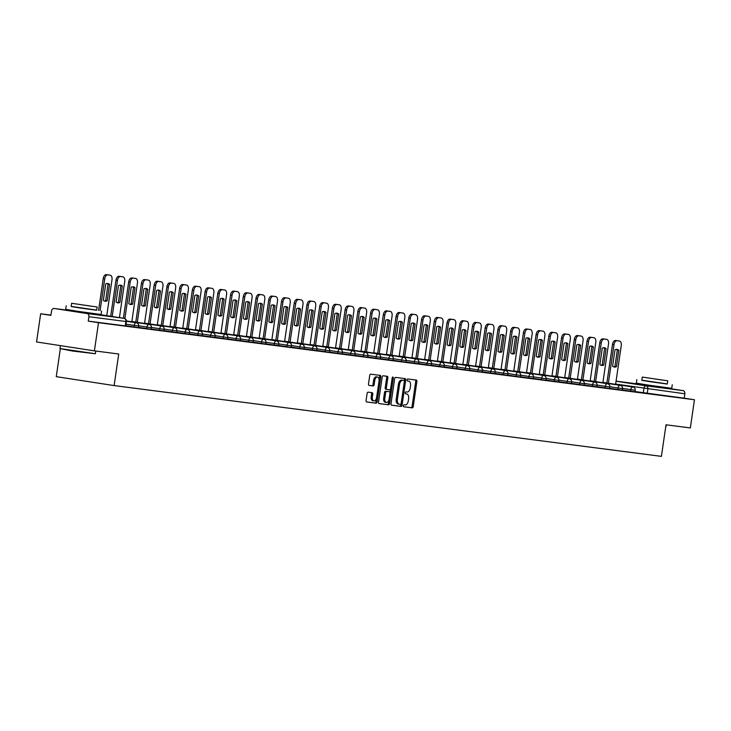 <?xml version="1.0" encoding="UTF-8"?>
<svg xmlns="http://www.w3.org/2000/svg" width="731" height="731" viewBox="0 0 731 731"><rect width="100%" height="100%" fill="white"/><g stroke="black" fill="none" stroke-linecap="round" stroke-linejoin="round"><path stroke-width="1.1" d="M403.293 405.714A0.987 0.567 98.8 0 0 403.713 406.756L412.229 407.861A1.407 0.804 98.8 0 0 413.225 406.573L416.88 381.555A1.407 0.804 98.8 0 0 416.295 380.065A1.407 0.804 98.8 0 0 416.277 380.065L407.77 378.96A0.987 0.567 98.8 0 0 407.487 380.906L408.583 381.052A4.496 2.586 98.8 0 1 408.62 381.052A4.496 2.586 98.8 0 1 410.502 385.831L410.201 387.914A4.496 2.586 98.8 0 1 406.984 392.026L405.879 391.889A0.987 0.567 98.8 0 0 405.595 393.835L406.701 393.972A4.496 2.586 98.8 0 1 406.738 393.982A4.496 2.586 98.8 0 1 408.62 398.751L408.309 400.835A4.496 2.586 98.8 0 1 405.102 404.956L403.996 404.81A0.987 0.567 98.8 0 0 403.293 405.714M644.313 384.981L663.565 387.786M73.667 311.178L92.928 313.992M368.113 392.172A1.407 0.804 98.8 0 0 367.108 393.452L366.085 400.478A1.407 0.804 98.8 0 0 366.67 401.968L376.136 403.192A1.407 0.804 98.8 0 0 377.141 401.904L380.787 376.885A1.407 0.804 98.8 0 0 380.202 375.396L370.736 374.171A1.407 0.804 98.8 0 0 369.731 375.46L368.497 383.939A1.407 0.804 98.8 0 0 369.082 385.429A1.407 0.804 98.8 0 0 369.1 385.429L373.139 385.95A1.407 0.804 98.8 0 0 374.144 384.67L374.756 380.467A3.756 2.156 98.8 0 1 377.47 377.032A3.756 2.156 98.8 0 1 379.042 381.015L376.639 397.481A3.756 2.156 98.8 0 1 373.925 400.917A3.756 2.156 98.8 0 1 372.353 396.933L372.755 394.183A1.407 0.804 98.8 0 0 372.17 392.693L368.113 392.172M694.45 399.756L690.338 427.937L666.023 424.793L661.409 456.363L114.118 385.584L118.724 354.005L94.4 350.862L98.511 322.691L694.45 399.756L684.207 398.185L684.846 393.79L615.648 384.086M391.003 403.695A1.407 0.804 98.8 0 0 391.588 405.184A1.407 0.804 98.8 0 0 391.597 405.193L401.054 406.409A1.407 0.804 98.8 0 0 402.05 405.129L405.705 380.111A1.407 0.804 98.8 0 0 405.12 378.621L395.654 377.397A1.407 0.804 98.8 0 0 394.649 378.685L391.003 403.695M378.987 403.53L388.59 404.8L379.142 403.576A1.407 0.804 98.8 0 1 379.133 403.576L379.142 403.576M386.242 376.182A1.407 0.804 98.8 0 1 386.681 377.625L387.841 377.799A1.407 0.804 98.8 0 0 387.247 376.31L383.199 375.78A1.407 0.804 98.8 0 0 382.194 377.068L378.539 402.087A1.407 0.804 98.8 0 0 379.133 403.576M387.841 377.799L386.361 387.942A1.407 0.804 98.8 0 0 386.946 389.44A1.407 0.804 98.8 0 0 386.955 389.44L389.641 389.787A1.407 0.804 98.8 0 0 390.646 388.499L392.181 377.936L393.305 378.082A0.987 0.567 98.8 0 0 392.181 377.936M393.305 378.082L389.596 403.512A1.407 0.804 98.8 0 1 388.59 404.8M94.4 350.862L36.55 341.953L40.662 313.773L50.932 315.107M60.298 349.016L56.269 376.666L114.118 385.584M98.511 322.691L88.268 321.11L88.908 316.724A2.86 2.339 -82.6 0 0 87.007 313.535L54.268 308.491A2.86 2.339 -82.6 0 0 54.222 308.482A2.86 2.339 -82.6 0 0 51.545 310.967L50.896 315.353L40.662 313.773M684.207 398.185L635.065 391.56M663.593 387.622L682.946 390.601A2.86 2.339 97.4 0 1 684.846 393.79M622.319 390.025L623.826 390.217M609.581 388.38L611.098 388.572M596.852 386.726L598.36 386.927M584.124 385.082L585.632 385.283M571.386 383.437L572.903 383.629M558.658 381.792L560.165 381.984M545.929 380.147L547.437 380.339M533.191 378.494L534.708 378.695M521.98 377.004L523.716 377.269L521.971 377.05M507.734 375.204L509.242 375.396M494.997 373.559L496.504 373.751M482.268 371.915L483.776 372.106M469.54 370.261L471.047 370.462M456.802 368.616L458.31 368.817M444.073 366.971L447.326 367.391L444.082 366.925M431.336 365.326L434.589 365.747L431.345 365.281M418.607 363.682L420.115 363.874M405.879 362.028L407.386 362.229M393.141 360.383L394.658 360.584M380.412 358.738L381.92 358.93M367.684 357.094L369.192 357.285M354.946 355.449L356.463 355.641M342.218 353.795L343.725 353.996M329.489 352.15L330.997 352.351M316.751 350.505L318.268 350.697M304.023 348.861L305.531 349.053M291.294 347.216L292.802 347.408M278.557 345.562L280.074 345.763M265.828 343.917L267.336 344.118M253.1 342.272L254.607 342.464M240.362 340.628L241.879 340.82M227.633 338.983L229.141 339.175M216.422 337.484L218.158 337.759L216.413 337.53M203.684 335.84L205.42 336.105L203.684 335.885M189.439 334.04L190.946 334.231M176.71 332.395L178.218 332.587M163.972 330.75L165.489 330.942M151.244 329.105L152.752 329.297M138.515 327.451L140.023 327.652M125.778 325.807L129.031 326.227L125.787 325.77M134.029 326.976L134.257 325.414L138.716 326.035L138.488 327.598L125.796 325.706M146.757 328.621L146.986 327.059L151.454 327.689L151.226 329.242L138.524 327.351M159.495 330.266L159.714 328.703L164.183 329.334L163.954 330.887L151.262 328.996M172.224 331.911L172.452 330.357L176.911 330.979L176.683 332.532L163.991 330.64M184.952 333.555L185.181 332.002L189.649 332.623L189.42 334.186L176.719 332.285M197.69 335.2L197.909 333.647L202.377 334.268L202.149 335.831L189.457 333.939M210.418 336.854L210.647 335.291L215.106 335.922L214.877 337.475L202.185 335.584M223.147 338.499L223.375 336.936L227.844 337.567L227.615 339.12L214.914 337.229M235.885 340.143L236.104 338.59L240.572 339.211L240.344 340.765L227.652 338.873M248.613 341.788L248.842 340.235L253.301 340.856L253.072 342.419L240.38 340.518M261.342 343.433L261.57 341.88L266.038 342.501L265.81 344.063L253.109 342.172M274.079 345.087L274.299 343.524L278.767 344.155L278.538 345.708L265.846 343.817M286.808 346.732L287.036 345.169L291.495 345.8L291.267 347.353L278.575 345.461M299.536 348.376L299.765 346.823L304.233 347.444L304.005 348.998L291.303 347.106M312.274 350.021L312.493 348.468L316.962 349.089L316.733 350.652L304.041 348.751M325.003 351.666L325.231 350.112L329.69 350.734L329.471 352.296L316.77 350.405M337.731 353.32L337.96 351.757L342.428 352.379L342.199 353.941L329.498 352.05M350.469 354.964L350.697 353.402L355.156 354.032L354.928 355.586L342.236 353.694M363.197 356.609L363.426 355.056L367.885 355.677L367.666 357.231L354.964 355.339M375.926 358.254L376.154 356.701L380.623 357.322L380.394 358.884L367.693 356.984M388.664 359.899L388.892 358.345L393.351 358.967L393.123 360.529L380.431 358.638M401.392 361.553L401.621 359.99L406.08 360.611L405.86 362.174L393.159 360.282M414.121 363.197L414.349 361.635L418.817 362.265L418.589 363.819L405.888 361.927M426.858 364.842L427.087 363.289L431.546 363.91L431.317 365.463L418.625 363.572M439.587 366.487L439.815 364.933L444.274 365.555L444.055 367.108L431.354 365.217M452.315 368.132L452.544 366.578L457.012 367.2L456.784 368.762L444.082 366.871M465.053 369.785L465.281 368.223L469.741 368.844L469.512 370.407L456.82 368.515M477.782 371.43L478.01 369.868L482.469 370.498L482.25 372.052L469.549 370.16M490.51 373.075L490.739 371.522L495.207 372.143L494.978 373.696L482.286 371.805M503.248 374.72L503.476 373.166L507.935 373.788L507.707 375.341L495.015 373.45M515.976 376.364L516.205 374.811L520.664 375.432L520.445 376.995L507.743 375.104M528.705 378.018L528.933 376.456L533.402 377.077L533.173 378.64L520.481 376.748M541.443 379.663L541.671 378.101L546.13 378.731L545.902 380.284L533.21 378.393M554.171 381.308L554.4 379.745L558.859 380.376L558.639 381.929L545.938 380.038M566.9 382.953L567.128 381.399L571.596 382.021L571.368 383.574L558.676 381.683M579.637 384.597L579.866 383.044L584.325 383.665L584.096 385.228L571.404 383.327M592.366 386.251L592.594 384.689L597.063 385.31L596.834 386.873L584.133 384.981M605.094 387.896L605.323 386.334L609.791 386.964L609.563 388.517L596.871 386.626M617.832 389.541L618.06 387.978L622.52 388.609L622.291 390.162L609.599 388.271M630.561 391.186L630.789 389.632L635.257 390.253L635.029 391.807L622.328 389.915M635.047 391.67L636.555 391.862M636.564 391.825L635.056 391.624M88.268 321.11L125.759 325.953L126.399 321.558L88.908 316.724M623.835 390.171L622.319 389.979M611.098 388.526L609.59 388.335M598.369 386.882L596.861 386.69M585.641 385.237L584.124 385.045M572.903 383.592L571.395 383.391M560.174 381.938L558.667 381.746M547.446 380.294L545.929 380.102M534.708 378.649L533.201 378.457M509.242 375.359L507.734 375.158M496.513 373.715L495.006 373.514M483.785 372.061L482.277 371.869M471.047 370.416L469.54 370.224M458.319 368.771L456.811 368.579M420.124 363.828L418.616 363.636M407.395 362.183L405.879 361.991M394.658 360.538L393.15 360.346M381.929 358.894L380.422 358.693M369.201 357.249L367.684 357.048M356.463 355.595L354.955 355.403M343.734 353.95L342.227 353.758M331.006 352.305L329.489 352.114M318.268 350.661L316.761 350.46M305.54 349.016L304.032 348.815M292.811 347.362L291.294 347.17M280.074 345.717L278.566 345.525M267.345 344.073L265.837 343.881M254.616 342.428L253.1 342.227M241.879 340.783L240.371 340.582M229.15 339.129L227.643 338.937M190.955 334.195L189.448 333.994M178.227 332.55L176.71 332.349M165.489 330.896L163.982 330.704M152.761 329.252L151.253 329.06M140.032 327.607L138.515 327.415M405.586 393.826L405.595 393.835A4.496 2.586 98.8 0 0 405.577 393.799A4.496 2.586 98.8 0 0 405.541 393.799L406.701 393.972M408.62 381.052L407.487 380.906A4.496 2.586 98.8 0 0 407.469 380.878A4.496 2.586 98.8 0 0 407.432 380.869L408.583 381.052M403.585 406.71L411.069 407.679A1.407 0.804 98.8 0 0 412.074 406.39L415.72 381.381A1.407 0.804 98.8 0 0 415.281 379.937M404.371 381.134L404.545 379.937A1.407 0.804 98.8 0 0 404.106 378.484M391.441 405.138L399.894 406.235A1.407 0.804 98.8 0 0 400.899 404.947L401.063 403.804M400.451 404.353A0.987 0.567 98.8 0 0 401.155 403.448L404.362 381.491A0.987 0.567 98.8 0 0 403.941 380.449L402.781 380.303A4.496 2.586 98.8 0 0 399.565 384.415L397.381 399.428A4.496 2.586 98.8 0 0 399.254 404.197A4.496 2.586 98.8 0 0 399.29 404.206L400.451 404.353M399.217 404.188L398.13 404.024A4.496 2.586 98.8 0 0 398.13 404.024A4.496 2.586 98.8 0 1 396.22 399.245L398.413 384.232A4.496 2.586 98.8 0 1 401.621 380.12L402.781 380.275A0.987 0.567 98.8 0 0 402.781 380.275L403.941 380.449M386.681 377.625L385.2 387.768A1.407 0.804 98.8 0 0 385.785 389.257A1.407 0.804 98.8 0 0 385.804 389.257L385.785 389.257M390.546 388.929L389.979 392.785M388.965 399.729L388.444 403.338L389.596 403.512M384.826 398.468A3.756 2.156 98.8 0 0 386.397 402.461A3.756 2.156 98.8 0 0 389.111 399.025L389.952 393.223A1.407 0.804 98.8 0 0 389.367 391.734A1.407 0.804 98.8 0 0 389.358 391.734L386.672 391.387A1.407 0.804 98.8 0 0 385.666 392.675L384.826 398.468L383.665 398.294A3.756 2.156 98.8 0 0 385.237 402.288L386.397 402.461M388.225 391.56A1.407 0.804 98.8 0 0 388.207 391.551A1.407 0.804 98.8 0 0 388.198 391.551L385.52 391.204A1.407 0.804 98.8 0 0 384.515 392.492L385.666 392.675M383.665 398.294L384.515 392.492M387.439 404.627A1.407 0.804 98.8 0 0 388.444 403.338M373.925 400.917L372.773 400.743A3.756 2.156 98.8 0 1 371.202 396.75L371.604 394.009A1.407 0.804 98.8 0 0 371.156 392.565M377.47 377.032L376.319 376.849A3.756 2.156 98.8 0 0 373.605 380.284L374.756 380.467M368.936 385.383L371.988 385.776A1.407 0.804 98.8 0 0 372.993 384.488L373.605 380.284M379.106 380.303L379.636 376.712A1.407 0.804 98.8 0 0 379.188 375.268M366.523 401.922L374.976 403.009A1.407 0.804 98.8 0 0 375.981 401.721L376.502 398.194M616.443 366.679L618.828 350.277A8.946 5.144 98.8 0 0 617.083 349.391A8.946 5.144 98.8 0 0 614.999 349.784L612.605 366.176A8.946 5.144 98.8 0 0 614.36 367.063A8.946 5.144 98.8 0 0 616.443 366.679L614.935 366.441L617.329 350.048A8.946 5.144 98.8 0 0 616.315 349.372M615.603 384.351L621.259 345.599A4.295 2.467 98.8 0 0 619.468 341.039A4.295 2.467 98.8 0 0 619.431 341.039L617.065 340.728A4.295 2.467 98.8 0 0 613.994 344.666L608.366 383.236M613.62 366.852A8.946 5.144 98.8 0 0 614.935 366.441M606.867 383.007L612.496 344.429A4.295 2.467 -81.2 0 1 615.557 340.5L617.923 340.81A4.295 2.467 -81.2 0 1 617.96 340.81A4.295 2.467 -81.2 0 1 617.997 340.82M617.329 350.048L618.828 350.277M603.705 365.025L606.1 348.632A8.946 5.144 98.8 0 0 604.345 347.746A8.946 5.144 98.8 0 0 602.262 348.139L599.868 364.531A8.946 5.144 98.8 0 0 601.622 365.418A8.946 5.144 98.8 0 0 603.705 365.025L602.207 364.796L604.592 348.395A8.946 5.144 98.8 0 0 603.578 347.728M602.874 382.706L608.53 343.954A4.295 2.467 98.8 0 0 606.73 339.394A4.295 2.467 98.8 0 0 606.703 339.394L604.336 339.083A4.295 2.467 98.8 0 0 601.266 343.013L595.637 381.591M600.891 365.208A8.946 5.144 98.8 0 0 602.207 364.796M594.129 381.363L599.758 342.784A4.295 2.467 -81.2 0 1 602.828 338.855L605.195 339.157A4.295 2.467 -81.2 0 1 605.231 339.166A4.295 2.467 -81.2 0 1 605.268 339.166M604.592 348.395L606.1 348.632M590.977 363.38L593.371 346.987A8.946 5.144 98.8 0 0 591.617 346.092A8.946 5.144 98.8 0 0 589.533 346.485L587.139 362.887A8.946 5.144 98.8 0 0 588.894 363.773A8.946 5.144 98.8 0 0 590.977 363.38L589.469 363.152L591.863 346.75A8.946 5.144 98.8 0 0 590.849 346.074M590.145 381.061L595.792 342.309A4.295 2.467 98.8 0 0 594.001 337.749A4.295 2.467 98.8 0 0 593.965 337.74L591.598 337.439A4.295 2.467 98.8 0 0 588.537 341.368L582.909 379.946M588.153 363.563A8.946 5.144 98.8 0 0 589.469 363.152M581.401 379.709L587.03 341.139A4.295 2.467 -81.2 0 1 590.1 337.21L592.466 337.512A4.295 2.467 -81.2 0 1 592.494 337.521A4.295 2.467 -81.2 0 1 592.53 337.521M591.863 346.75L593.371 346.987M641.827 380.202L667.312 383.921M636.847 379.617L636.335 383.154L648.662 385.155L671.734 388.316L672.246 384.78M667.768 380.805L667.293 384.058L650.681 381.774L641.809 380.339L642.284 377.086L667.768 380.805L642.284 377.086M661.738 379.974L646.807 377.744L661.738 379.974M665.621 427.525L666.398 424.839M95.368 353.74L72.47 351.026L59.969 348.577L95.368 353.74L95.761 351.044M71.19 306.399L96.675 310.118M66.21 305.814L65.689 309.359L78.025 311.351L101.088 314.522L101.609 310.986M97.122 307.002L96.647 310.255L80.044 307.979L71.163 306.545L71.638 303.283L97.122 307.002L71.638 303.283M91.092 306.179L76.17 303.95L91.092 306.179M578.248 361.735L580.633 345.334A8.946 5.144 98.8 0 0 578.888 344.447A8.946 5.144 98.8 0 0 576.805 344.84L574.411 361.242A8.946 5.144 98.8 0 0 576.165 362.128A8.946 5.144 98.8 0 0 578.248 361.735L576.741 361.507L579.135 345.105A8.946 5.144 98.8 0 0 578.12 344.429M577.408 379.416L583.064 340.664A4.295 2.467 98.8 0 0 581.273 336.105A4.295 2.467 98.8 0 0 581.236 336.096L578.87 335.794A4.295 2.467 98.8 0 0 575.8 339.723L570.171 378.302M575.425 361.918A8.946 5.144 98.8 0 0 576.741 361.507M568.672 378.064L574.301 339.495A4.295 2.467 -81.2 0 1 577.362 335.556L579.729 335.867A4.295 2.467 -81.2 0 1 579.765 335.867A4.295 2.467 -81.2 0 1 579.802 335.876M579.135 345.105L580.633 345.334M565.511 360.091L567.905 343.689A8.946 5.144 98.8 0 0 566.15 342.802A8.946 5.144 98.8 0 0 564.067 343.195L561.673 359.597A8.946 5.144 98.8 0 0 563.427 360.484A8.946 5.144 98.8 0 0 565.511 360.091L564.012 359.862L566.397 343.46A8.946 5.144 98.8 0 0 565.383 342.784M564.679 377.772L570.335 339.02A4.295 2.467 98.8 0 0 568.535 334.46A4.295 2.467 98.8 0 0 568.508 334.451L566.141 334.149A4.295 2.467 98.8 0 0 563.071 338.078L557.442 376.648M562.696 360.264A8.946 5.144 98.8 0 0 564.012 359.862M555.935 376.419L561.563 337.841A4.295 2.467 -81.2 0 1 564.634 333.912L567 334.222A4.295 2.467 -81.2 0 1 567.037 334.222A4.295 2.467 -81.2 0 1 567.064 334.231M566.397 343.46L567.905 343.689M552.782 358.446L555.176 342.044A8.946 5.144 98.8 0 0 553.422 341.158A8.946 5.144 98.8 0 0 551.338 341.551L548.944 357.943A8.946 5.144 98.8 0 0 550.699 358.839A8.946 5.144 98.8 0 0 552.782 358.446L551.275 358.208L553.669 341.816A8.946 5.144 98.8 0 0 552.654 341.139M551.951 376.118L557.598 337.366A4.295 2.467 98.8 0 0 555.807 332.806A4.295 2.467 98.8 0 0 555.77 332.806L553.404 332.495A4.295 2.467 98.8 0 0 550.342 336.434L544.714 375.003M549.959 358.619A8.946 5.144 98.8 0 0 551.275 358.208M543.206 374.775L548.835 336.196A4.295 2.467 -81.2 0 1 551.905 332.267L554.272 332.578A4.295 2.467 -81.2 0 1 554.299 332.578A4.295 2.467 -81.2 0 1 554.336 332.587M553.669 341.816L555.176 342.044M540.054 356.801L542.439 340.399A8.946 5.144 98.8 0 0 540.693 339.513A8.946 5.144 98.8 0 0 538.61 339.906L536.216 356.299A8.946 5.144 98.8 0 0 537.961 357.185A8.946 5.144 98.8 0 0 540.054 356.801L538.546 356.564L540.94 340.162A8.946 5.144 98.8 0 0 539.926 339.495M539.213 374.473L544.869 335.721A4.295 2.467 98.8 0 0 543.078 331.161A4.295 2.467 98.8 0 0 543.042 331.161L540.675 330.851A4.295 2.467 98.8 0 0 537.605 334.78L531.976 373.358M537.23 356.975A8.946 5.144 98.8 0 0 538.546 356.564M530.478 373.13L536.106 334.551A4.295 2.467 -81.2 0 1 539.167 330.622L541.534 330.924A4.295 2.467 -81.2 0 1 541.57 330.933A4.295 2.467 -81.2 0 1 541.607 330.933M540.94 340.162L542.439 340.399M527.316 355.147L529.71 338.755A8.946 5.144 98.8 0 0 527.956 337.868A8.946 5.144 98.8 0 0 525.872 338.252L523.478 354.654A8.946 5.144 98.8 0 0 525.233 355.54A8.946 5.144 98.8 0 0 527.316 355.147L525.817 354.919L528.202 338.517A8.946 5.144 98.8 0 0 527.188 337.841M526.484 372.828L532.141 334.076A4.295 2.467 98.8 0 0 530.34 329.517A4.295 2.467 98.8 0 0 530.313 329.517L527.946 329.206A4.295 2.467 98.8 0 0 524.876 333.135L519.248 371.714M524.492 355.33A8.946 5.144 98.8 0 0 525.817 354.919M517.74 371.485L523.369 332.907A4.295 2.467 -81.2 0 1 526.439 328.977L528.805 329.279A4.295 2.467 -81.2 0 1 528.842 329.288A4.295 2.467 -81.2 0 1 528.869 329.288M528.202 338.517L529.71 338.755M514.587 353.502L516.981 337.101A8.946 5.144 98.8 0 0 515.227 336.214A8.946 5.144 98.8 0 0 513.144 336.607L510.75 353.009A8.946 5.144 98.8 0 0 512.504 353.895A8.946 5.144 98.8 0 0 514.587 353.502L513.08 353.274L515.474 336.872A8.946 5.144 98.8 0 0 514.46 336.196M513.756 371.184L519.403 332.431A4.295 2.467 98.8 0 0 517.612 327.872A4.295 2.467 98.8 0 0 517.575 327.863L515.209 327.561A4.295 2.467 98.8 0 0 512.139 331.49L506.519 370.069M511.764 353.685A8.946 5.144 98.8 0 0 513.08 353.274M505.011 369.831L510.64 331.262A4.295 2.467 -81.2 0 1 513.71 327.324L516.077 327.634A4.295 2.467 -81.2 0 1 516.104 327.634A4.295 2.467 -81.2 0 1 516.141 327.643M515.474 336.872L516.981 337.101M501.859 351.858L504.244 335.456A8.946 5.144 98.8 0 0 502.499 334.57A8.946 5.144 98.8 0 0 500.415 334.962L498.021 351.364A8.946 5.144 98.8 0 0 499.766 352.251A8.946 5.144 98.8 0 0 501.859 351.858L500.351 351.629L502.745 335.227A8.946 5.144 98.8 0 0 501.731 334.551M501.018 369.539L506.674 330.787A4.295 2.467 98.8 0 0 504.883 326.227A4.295 2.467 98.8 0 0 504.847 326.218L502.48 325.916A4.295 2.467 98.8 0 0 499.41 329.845L493.781 368.424M499.035 352.031A8.946 5.144 98.8 0 0 500.351 351.629M492.283 368.186L497.912 329.608A4.295 2.467 -81.2 0 1 500.973 325.679L503.339 325.989A4.295 2.467 -81.2 0 1 503.376 325.989A4.295 2.467 -81.2 0 1 503.412 325.999M502.745 335.227L504.244 335.456M489.121 350.213L491.515 333.811A8.946 5.144 98.8 0 0 489.761 332.925A8.946 5.144 98.8 0 0 487.678 333.318L485.283 349.71A8.946 5.144 98.8 0 0 487.038 350.606A8.946 5.144 98.8 0 0 489.121 350.213L487.623 349.975L490.008 333.583A8.946 5.144 98.8 0 0 488.993 332.907M488.29 367.885L493.946 329.133A4.295 2.467 98.8 0 0 492.146 324.573A4.295 2.467 98.8 0 0 492.118 324.573L489.752 324.262A4.295 2.467 98.8 0 0 486.682 328.201L481.053 366.77M486.298 350.387A8.946 5.144 98.8 0 0 487.623 349.975M479.545 366.542L485.174 327.963A4.295 2.467 -81.2 0 1 488.244 324.034L490.611 324.345A4.295 2.467 -81.2 0 1 490.647 324.345A4.295 2.467 -81.2 0 1 490.675 324.354M490.008 333.583L491.515 333.811M476.393 348.568L478.787 332.166A8.946 5.144 98.8 0 0 477.032 331.28A8.946 5.144 98.8 0 0 474.949 331.673L472.555 348.066A8.946 5.144 98.8 0 0 474.309 348.952A8.946 5.144 98.8 0 0 476.393 348.568L474.885 348.331L477.279 331.929A8.946 5.144 98.8 0 0 476.265 331.262M475.561 366.24L481.208 327.488A4.295 2.467 98.8 0 0 479.417 322.928A4.295 2.467 98.8 0 0 479.381 322.928L477.014 322.618A4.295 2.467 98.8 0 0 473.944 326.547L468.324 365.125M473.569 348.742A8.946 5.144 98.8 0 0 474.885 348.331M466.817 364.897L472.445 326.318A4.295 2.467 -81.2 0 1 475.515 322.389L477.882 322.691A4.295 2.467 -81.2 0 1 477.91 322.7A4.295 2.467 -81.2 0 1 477.946 322.709M477.279 331.929L478.787 332.166M463.655 346.914L466.049 330.522A8.946 5.144 98.8 0 0 464.304 329.635A8.946 5.144 98.8 0 0 462.22 330.019L459.826 346.421A8.946 5.144 98.8 0 0 461.572 347.307A8.946 5.144 98.8 0 0 463.655 346.914L462.156 346.686L464.55 330.284A8.946 5.144 98.8 0 0 463.536 329.617M462.824 364.595L468.48 325.843A4.295 2.467 98.8 0 0 466.689 321.284A4.295 2.467 98.8 0 0 466.652 321.284L464.286 320.973A4.295 2.467 98.8 0 0 461.215 324.902L455.587 363.481M460.841 347.097A8.946 5.144 98.8 0 0 462.156 346.686M454.088 363.252L459.717 324.674A4.295 2.467 -81.2 0 1 462.778 320.745L465.144 321.046A4.295 2.467 -81.2 0 1 465.181 321.055A4.295 2.467 -81.2 0 1 465.218 321.055M464.55 330.284L466.049 330.522M450.926 345.27L453.321 328.868A8.946 5.144 98.8 0 0 451.566 327.981A8.946 5.144 98.8 0 0 449.483 328.374L447.089 344.776A8.946 5.144 98.8 0 0 448.843 345.662A8.946 5.144 98.8 0 0 450.926 345.27L449.428 345.041L451.813 328.639A8.946 5.144 98.8 0 0 450.799 327.963M450.095 362.951L455.751 324.198A4.295 2.467 98.8 0 0 453.951 319.639A4.295 2.467 98.8 0 0 453.924 319.63L451.557 319.328A4.295 2.467 98.8 0 0 448.487 323.257L442.858 361.836M448.103 345.452A8.946 5.144 98.8 0 0 449.428 345.041M441.35 361.598L446.979 323.029A4.295 2.467 -81.2 0 1 450.049 319.091L452.416 319.401A4.295 2.467 -81.2 0 1 452.452 319.41A4.295 2.467 -81.2 0 1 452.48 319.41M451.813 328.639L453.321 328.868M438.198 343.625L440.592 327.223A8.946 5.144 98.8 0 0 438.838 326.337A8.946 5.144 98.8 0 0 436.754 326.73L434.36 343.131A8.946 5.144 98.8 0 0 436.115 344.018A8.946 5.144 98.8 0 0 438.198 343.625L436.69 343.396L439.084 326.995A8.946 5.144 98.8 0 0 438.07 326.318M437.366 361.306L443.013 322.554A4.295 2.467 98.8 0 0 441.222 317.994A4.295 2.467 98.8 0 0 441.186 317.985L438.819 317.683A4.295 2.467 98.8 0 0 435.749 321.613L430.13 360.191M435.374 343.798A8.946 5.144 98.8 0 0 436.69 343.396M428.622 359.954L434.251 321.375A4.295 2.467 -81.2 0 1 437.321 317.446L439.687 317.757A4.295 2.467 -81.2 0 1 439.715 317.757A4.295 2.467 -81.2 0 1 439.751 317.766M439.084 326.995L440.592 327.223M425.46 341.98L427.854 325.578A8.946 5.144 98.8 0 0 426.109 324.692A8.946 5.144 98.8 0 0 424.026 325.085L421.632 341.478A8.946 5.144 98.8 0 0 423.377 342.373A8.946 5.144 98.8 0 0 425.46 341.98L423.962 341.743L426.356 325.35A8.946 5.144 98.8 0 0 425.341 324.674M424.629 359.652L430.285 320.9A4.295 2.467 98.8 0 0 428.494 316.34A4.295 2.467 98.8 0 0 428.457 316.34L426.091 316.03A4.295 2.467 98.8 0 0 423.021 319.968L417.392 358.537M422.646 342.154A8.946 5.144 98.8 0 0 423.962 341.743M415.893 358.309L421.522 319.73A4.295 2.467 -81.2 0 1 424.583 315.801L426.95 316.112A4.295 2.467 -81.2 0 1 426.986 316.112A4.295 2.467 -81.2 0 1 427.023 316.121M426.356 325.35L427.854 325.578M412.732 340.335L415.126 323.934A8.946 5.144 98.8 0 0 413.371 323.047A8.946 5.144 98.8 0 0 411.288 323.44L408.894 339.833A8.946 5.144 98.8 0 0 410.648 340.719A8.946 5.144 98.8 0 0 412.732 340.335L411.233 340.098L413.618 323.705A8.946 5.144 98.8 0 0 412.604 323.029M411.9 358.007L417.556 319.255A4.295 2.467 98.8 0 0 415.756 314.695A4.295 2.467 98.8 0 0 415.729 314.695L413.362 314.385A4.295 2.467 98.8 0 0 410.292 318.314L404.663 356.892M409.908 340.509A8.946 5.144 98.8 0 0 411.233 340.098M403.156 356.664L408.784 318.086A4.295 2.467 -81.2 0 1 411.855 314.156L414.221 314.458A4.295 2.467 -81.2 0 1 414.258 314.467A4.295 2.467 -81.2 0 1 414.285 314.476M413.618 323.705L415.126 323.934M400.003 338.681L402.397 322.289A8.946 5.144 98.8 0 0 400.643 321.402A8.946 5.144 98.8 0 0 398.559 321.786L396.165 338.188A8.946 5.144 98.8 0 0 397.92 339.074A8.946 5.144 98.8 0 0 400.003 338.681L398.496 338.453L400.89 322.051A8.946 5.144 98.8 0 0 399.875 321.384M399.172 356.362L404.819 317.61A4.295 2.467 98.8 0 0 403.028 313.051A4.295 2.467 98.8 0 0 402.991 313.051L400.625 312.74A4.295 2.467 98.8 0 0 397.554 316.669L391.935 355.248M397.18 338.864A8.946 5.144 98.8 0 0 398.496 338.453M390.427 355.019L396.056 316.441A4.295 2.467 -81.2 0 1 399.126 312.512L401.493 312.813A4.295 2.467 -81.2 0 1 401.52 312.822A4.295 2.467 -81.2 0 1 401.557 312.822M400.89 322.051L402.397 322.289M387.266 337.037L389.66 320.635A8.946 5.144 98.8 0 0 387.914 319.749A8.946 5.144 98.8 0 0 385.822 320.141L383.437 336.543A8.946 5.144 98.8 0 0 385.182 337.43A8.946 5.144 98.8 0 0 387.266 337.037L385.767 336.808L388.161 320.406A8.946 5.144 98.8 0 0 387.147 319.73M386.434 354.718L392.09 315.966A4.295 2.467 98.8 0 0 390.299 311.406A4.295 2.467 98.8 0 0 390.263 311.397L387.896 311.095A4.295 2.467 98.8 0 0 384.826 315.024L379.197 353.603M384.451 337.219A8.946 5.144 98.8 0 0 385.767 336.808M377.699 353.365L383.318 314.796A4.295 2.467 -81.2 0 1 386.388 310.867L388.755 311.168A4.295 2.467 -81.2 0 1 388.791 311.178A4.295 2.467 -81.2 0 1 388.828 311.178M388.161 320.406L389.66 320.635M374.537 335.392L376.931 318.99A8.946 5.144 98.8 0 0 375.177 318.104A8.946 5.144 98.8 0 0 373.093 318.497L370.699 334.899A8.946 5.144 98.8 0 0 372.454 335.785A8.946 5.144 98.8 0 0 374.537 335.392L373.038 335.163L375.423 318.762A8.946 5.144 98.8 0 0 374.409 318.086M373.705 353.073L379.362 314.321A4.295 2.467 98.8 0 0 377.561 309.761A4.295 2.467 98.8 0 0 377.534 309.752L375.167 309.451A4.295 2.467 98.8 0 0 372.097 313.38L366.469 351.958M371.714 335.566A8.946 5.144 98.8 0 0 373.038 335.163M364.961 351.721L370.59 313.142A4.295 2.467 -81.2 0 1 373.66 309.213L376.026 309.524A4.295 2.467 -81.2 0 1 376.063 309.524A4.295 2.467 -81.2 0 1 376.09 309.533M375.423 318.762L376.931 318.99M361.808 333.747L364.202 317.345A8.946 5.144 98.8 0 0 362.448 316.459A8.946 5.144 98.8 0 0 360.365 316.852L357.971 333.245A8.946 5.144 98.8 0 0 359.725 334.14A8.946 5.144 98.8 0 0 361.808 333.747L360.301 333.51L362.695 317.117A8.946 5.144 98.8 0 0 361.681 316.441M360.977 351.419L366.624 312.667A4.295 2.467 98.8 0 0 364.833 308.116A4.295 2.467 98.8 0 0 364.796 308.107L362.43 307.797A4.295 2.467 98.8 0 0 359.36 311.735L353.74 350.304M358.985 333.921A8.946 5.144 98.8 0 0 360.301 333.51M352.232 350.076L357.861 311.497A4.295 2.467 -81.2 0 1 360.931 307.568L363.298 307.879A4.295 2.467 -81.2 0 1 363.325 307.879A4.295 2.467 -81.2 0 1 363.362 307.888M362.695 317.117L364.202 317.345M349.071 332.102L351.465 315.701A8.946 5.144 98.8 0 0 349.72 314.814A8.946 5.144 98.8 0 0 347.627 315.207L345.242 331.6A8.946 5.144 98.8 0 0 346.987 332.486A8.946 5.144 98.8 0 0 349.071 332.102L347.572 331.865L349.966 315.472A8.946 5.144 98.8 0 0 348.952 314.796M348.239 349.774L353.895 311.022A4.295 2.467 98.8 0 0 352.104 306.463A4.295 2.467 98.8 0 0 352.068 306.463L349.701 306.152A4.295 2.467 98.8 0 0 346.631 310.081L341.002 348.66M346.256 332.276A8.946 5.144 98.8 0 0 347.572 331.865M339.504 348.431L345.123 309.853A4.295 2.467 -81.2 0 1 348.194 305.923L350.56 306.225A4.295 2.467 -81.2 0 1 350.597 306.234A4.295 2.467 -81.2 0 1 350.633 306.243M349.966 315.472L351.465 315.701M336.342 330.449L338.736 314.056A8.946 5.144 98.8 0 0 336.982 313.17A8.946 5.144 98.8 0 0 334.899 313.553L332.504 329.955A8.946 5.144 98.8 0 0 334.259 330.841A8.946 5.144 98.8 0 0 336.342 330.449L334.835 330.22L337.229 313.818A8.946 5.144 98.8 0 0 336.214 313.151M335.511 348.13L341.167 309.377A4.295 2.467 98.8 0 0 339.367 304.818A4.295 2.467 98.8 0 0 339.339 304.818L336.973 304.507A4.295 2.467 98.8 0 0 333.903 308.436L328.274 347.015M333.519 330.631A8.946 5.144 98.8 0 0 334.835 330.22M326.766 346.786L332.395 308.208A4.295 2.467 -81.2 0 1 335.465 304.279L337.832 304.58A4.295 2.467 -81.2 0 1 337.868 304.589A4.295 2.467 -81.2 0 1 337.896 304.589M337.229 313.818L338.736 314.056M323.614 328.804L326.008 312.411A8.946 5.144 98.8 0 0 324.253 311.516A8.946 5.144 98.8 0 0 322.17 311.909L319.776 328.31A8.946 5.144 98.8 0 0 321.53 329.197A8.946 5.144 98.8 0 0 323.614 328.804L322.106 328.575L324.5 312.174A8.946 5.144 98.8 0 0 323.486 311.497M322.782 346.485L328.429 307.733A4.295 2.467 98.8 0 0 326.638 303.173A4.295 2.467 98.8 0 0 326.602 303.164L324.235 302.862A4.295 2.467 98.8 0 0 321.165 306.792L315.545 345.37M320.79 328.987A8.946 5.144 98.8 0 0 322.106 328.575M314.038 345.133L319.666 306.563A4.295 2.467 -81.2 0 1 322.736 302.634L325.103 302.936A4.295 2.467 -81.2 0 1 325.131 302.945A4.295 2.467 -81.2 0 1 325.167 302.945M324.5 312.174L326.008 312.411M310.876 327.159L313.27 310.757A8.946 5.144 98.8 0 0 311.516 309.871A8.946 5.144 98.8 0 0 309.432 310.264L307.047 326.666A8.946 5.144 98.8 0 0 308.793 327.552A8.946 5.144 98.8 0 0 310.876 327.159L309.377 326.931L311.771 310.529A8.946 5.144 98.8 0 0 310.757 309.853M310.045 344.84L315.701 306.088A4.295 2.467 98.8 0 0 313.91 301.528A4.295 2.467 98.8 0 0 313.873 301.519L311.507 301.218A4.295 2.467 98.8 0 0 308.436 305.147L302.808 343.725M308.062 327.333A8.946 5.144 98.8 0 0 309.377 326.931M301.309 343.488L306.929 304.918A4.295 2.467 -81.2 0 1 309.999 300.98L312.365 301.291A4.295 2.467 -81.2 0 1 312.402 301.291A4.295 2.467 -81.2 0 1 312.439 301.3M311.771 310.529L313.27 310.757M298.147 325.514L300.542 309.112A8.946 5.144 98.8 0 0 298.787 308.226A8.946 5.144 98.8 0 0 296.704 308.619L294.31 325.021A8.946 5.144 98.8 0 0 296.064 325.907A8.946 5.144 98.8 0 0 298.147 325.514L296.64 325.277L299.034 308.884A8.946 5.144 98.8 0 0 298.02 308.208M297.316 343.186L302.972 304.434A4.295 2.467 98.8 0 0 301.172 299.884A4.295 2.467 98.8 0 0 301.145 299.874L298.769 299.573A4.295 2.467 98.8 0 0 295.708 303.502L290.079 342.071M295.324 325.688A8.946 5.144 98.8 0 0 296.64 325.277M288.571 341.843L294.2 303.264A4.295 2.467 -81.2 0 1 297.27 299.335L299.637 299.646A4.295 2.467 -81.2 0 1 299.673 299.646A4.295 2.467 -81.2 0 1 299.701 299.655M299.034 308.884L300.542 309.112M285.419 323.87L287.813 307.468A8.946 5.144 98.8 0 0 286.059 306.581A8.946 5.144 98.8 0 0 283.975 306.974L281.581 323.367A8.946 5.144 98.8 0 0 283.336 324.253A8.946 5.144 98.8 0 0 285.419 323.87L283.911 323.632L286.305 307.239A8.946 5.144 98.8 0 0 285.291 306.563M284.587 341.541L290.234 302.789A4.295 2.467 98.8 0 0 288.443 298.23A4.295 2.467 98.8 0 0 288.407 298.23L286.04 297.919A4.295 2.467 98.8 0 0 282.97 301.848L277.351 340.427M282.595 324.043A8.946 5.144 98.8 0 0 283.911 323.632M275.843 340.198L281.472 301.62A4.295 2.467 -81.2 0 1 284.542 297.691L286.908 297.992A4.295 2.467 -81.2 0 1 286.936 298.001A4.295 2.467 -81.2 0 1 286.972 298.01M286.305 307.239L287.813 307.468M272.681 322.216L275.075 305.823A8.946 5.144 98.8 0 0 273.321 304.937A8.946 5.144 98.8 0 0 271.238 305.32L268.853 321.722A8.946 5.144 98.8 0 0 270.598 322.609A8.946 5.144 98.8 0 0 272.681 322.216L271.183 321.987L273.577 305.585A8.946 5.144 98.8 0 0 272.562 304.918M271.85 339.897L277.506 301.145A4.295 2.467 98.8 0 0 275.715 296.585A4.295 2.467 98.8 0 0 275.678 296.585L273.312 296.274A4.295 2.467 98.8 0 0 270.242 300.203L264.613 338.782M269.867 322.398A8.946 5.144 98.8 0 0 271.183 321.987M263.114 338.554L268.734 299.975A4.295 2.467 -81.2 0 1 271.804 296.046L274.171 296.347A4.295 2.467 -81.2 0 1 274.207 296.357A4.295 2.467 -81.2 0 1 274.244 296.357M273.577 305.585L275.075 305.823M259.953 320.571L262.347 304.178A8.946 5.144 98.8 0 0 260.592 303.283A8.946 5.144 98.8 0 0 258.509 303.676L256.115 320.077A8.946 5.144 98.8 0 0 257.869 320.964A8.946 5.144 98.8 0 0 259.953 320.571L258.445 320.342L260.839 303.941A8.946 5.144 98.8 0 0 259.825 303.264M259.121 338.252L264.777 299.5A4.295 2.467 98.8 0 0 262.977 294.94A4.295 2.467 98.8 0 0 262.941 294.931L260.574 294.63A4.295 2.467 98.8 0 0 257.513 298.559L251.884 337.137M257.129 320.754A8.946 5.144 98.8 0 0 258.445 320.342M250.377 336.9L256.005 298.33A4.295 2.467 -81.2 0 1 259.076 294.401L261.442 294.703A4.295 2.467 -81.2 0 1 261.479 294.712A4.295 2.467 -81.2 0 1 261.506 294.712M260.839 303.941L262.347 304.178M247.224 318.926L249.618 302.524A8.946 5.144 98.8 0 0 247.864 301.638A8.946 5.144 98.8 0 0 245.78 302.031L243.386 318.433A8.946 5.144 98.8 0 0 245.141 319.319A8.946 5.144 98.8 0 0 247.224 318.926L245.717 318.698L248.111 302.296A8.946 5.144 98.8 0 0 247.096 301.62M246.393 336.607L252.04 297.855A4.295 2.467 98.8 0 0 250.249 293.295A4.295 2.467 98.8 0 0 250.212 293.286L247.846 292.985A4.295 2.467 98.8 0 0 244.775 296.914L239.147 335.492M244.401 319.109A8.946 5.144 98.8 0 0 245.717 318.698M237.648 335.255L243.277 296.685A4.295 2.467 -81.2 0 1 246.347 292.747L248.714 293.058A4.295 2.467 -81.2 0 1 248.741 293.058A4.295 2.467 -81.2 0 1 248.778 293.067M248.111 302.296L249.618 302.524M234.487 317.281L236.881 300.88A8.946 5.144 98.8 0 0 235.126 299.993A8.946 5.144 98.8 0 0 233.043 300.386L230.658 316.788A8.946 5.144 98.8 0 0 232.403 317.674A8.946 5.144 98.8 0 0 234.487 317.281L232.988 317.044L235.382 300.651A8.946 5.144 98.8 0 0 234.368 299.975M233.655 334.953L239.311 296.21A4.295 2.467 98.8 0 0 237.52 291.651A4.295 2.467 98.8 0 0 237.484 291.642L235.117 291.34A4.295 2.467 98.8 0 0 232.047 295.269L226.418 333.839M231.672 317.455A8.946 5.144 98.8 0 0 232.988 317.044M224.92 333.61L230.539 295.032A4.295 2.467 -81.2 0 1 233.609 291.102L235.976 291.413A4.295 2.467 -81.2 0 1 236.012 291.413A4.295 2.467 -81.2 0 1 236.049 291.422M235.382 300.651L236.881 300.88M221.758 315.637L224.152 299.235A8.946 5.144 98.8 0 0 222.398 298.349A8.946 5.144 98.8 0 0 220.314 298.741L217.92 315.134A8.946 5.144 98.8 0 0 219.675 316.02A8.946 5.144 98.8 0 0 221.758 315.637L220.25 315.399L222.644 299.006A8.946 5.144 98.8 0 0 221.63 298.33M220.926 333.309L226.583 294.556A4.295 2.467 98.8 0 0 224.782 289.997A4.295 2.467 98.8 0 0 224.746 289.997L222.379 289.686A4.295 2.467 98.8 0 0 219.318 293.624L213.69 332.194M218.934 315.81A8.946 5.144 98.8 0 0 220.25 315.399M212.182 331.965L217.811 293.387A4.295 2.467 -81.2 0 1 220.881 289.458L223.247 289.759A4.295 2.467 -81.2 0 1 223.284 289.768A4.295 2.467 -81.2 0 1 223.311 289.778M222.644 299.006L224.152 299.235M209.029 313.983L211.423 297.59A8.946 5.144 98.8 0 0 209.669 296.704A8.946 5.144 98.8 0 0 207.586 297.088L205.192 313.489A8.946 5.144 98.8 0 0 206.946 314.376A8.946 5.144 98.8 0 0 209.029 313.983L207.522 313.754L209.916 297.353A8.946 5.144 98.8 0 0 208.902 296.685M208.198 331.664L213.845 292.912A4.295 2.467 98.8 0 0 212.054 288.352A4.295 2.467 98.8 0 0 212.017 288.352L209.651 288.041A4.295 2.467 98.8 0 0 206.581 291.971L200.952 330.549M206.206 314.166A8.946 5.144 98.8 0 0 207.522 313.754M199.453 330.321L205.082 291.742A4.295 2.467 -81.2 0 1 208.143 287.813L210.519 288.115A4.295 2.467 -81.2 0 1 210.546 288.124A4.295 2.467 -81.2 0 1 210.583 288.124M209.916 297.353L211.423 297.59M196.292 312.338L198.686 295.945A8.946 5.144 98.8 0 0 196.931 295.05A8.946 5.144 98.8 0 0 194.848 295.443L192.463 311.845A8.946 5.144 98.8 0 0 194.208 312.731A8.946 5.144 98.8 0 0 196.292 312.338L194.793 312.11L197.187 295.708A8.946 5.144 98.8 0 0 196.164 295.032M195.46 330.019L201.116 291.267A4.295 2.467 98.8 0 0 199.325 286.707A4.295 2.467 98.8 0 0 199.289 286.698L196.922 286.397A4.295 2.467 98.8 0 0 193.852 290.326L188.223 328.904M193.477 312.521A8.946 5.144 98.8 0 0 194.793 312.11M186.725 328.667L192.344 290.097A4.295 2.467 -81.2 0 1 195.415 286.168L197.781 286.47A4.295 2.467 -81.2 0 1 197.818 286.479A4.295 2.467 -81.2 0 1 197.854 286.479M197.187 295.708L198.686 295.945M183.563 310.693L185.957 294.291A8.946 5.144 98.8 0 0 184.203 293.405A8.946 5.144 98.8 0 0 182.12 293.798L179.725 310.2A8.946 5.144 98.8 0 0 181.48 311.086A8.946 5.144 98.8 0 0 183.563 310.693L182.056 310.465L184.45 294.063A8.946 5.144 98.8 0 0 183.435 293.387M182.732 328.374L188.388 289.622A4.295 2.467 98.8 0 0 186.588 285.063A4.295 2.467 98.8 0 0 186.551 285.053L184.185 284.752A4.295 2.467 98.8 0 0 181.124 288.681L175.495 327.26M180.74 310.876A8.946 5.144 98.8 0 0 182.056 310.465M173.987 327.022L179.616 288.453A4.295 2.467 -81.2 0 1 182.686 284.514L185.053 284.825A4.295 2.467 -81.2 0 1 185.089 284.825A4.295 2.467 -81.2 0 1 185.117 284.834M184.45 294.063L185.957 294.291M170.835 309.049L173.22 292.647A8.946 5.144 98.8 0 0 171.474 291.76A8.946 5.144 98.8 0 0 169.391 292.153L166.997 308.555A8.946 5.144 98.8 0 0 168.751 309.441A8.946 5.144 98.8 0 0 170.835 309.049L169.327 308.811L171.721 292.418A8.946 5.144 98.8 0 0 170.707 291.742M170.003 326.72L175.65 287.977A4.295 2.467 98.8 0 0 173.859 283.418A4.295 2.467 98.8 0 0 173.823 283.409L171.456 283.107A4.295 2.467 98.8 0 0 168.386 287.036L162.757 325.606M168.011 309.222A8.946 5.144 98.8 0 0 169.327 308.811M161.259 325.377L166.887 286.799A4.295 2.467 -81.2 0 1 169.948 282.87L172.315 283.18A4.295 2.467 -81.2 0 1 172.352 283.18A4.295 2.467 -81.2 0 1 172.388 283.189M171.721 292.418L173.22 292.647M158.097 307.404L160.491 291.002A8.946 5.144 98.8 0 0 158.737 290.116A8.946 5.144 98.8 0 0 156.653 290.509L154.268 306.901A8.946 5.144 98.8 0 0 156.014 307.788A8.946 5.144 98.8 0 0 158.097 307.404L156.598 307.166L158.992 290.774A8.946 5.144 98.8 0 0 157.969 290.097M157.266 325.076L162.922 286.324A4.295 2.467 98.8 0 0 161.122 281.764A4.295 2.467 98.8 0 0 161.094 281.764L158.728 281.453A4.295 2.467 98.8 0 0 155.657 285.392L150.029 323.961M155.283 307.577A8.946 5.144 98.8 0 0 156.598 307.166M148.521 323.732L154.15 285.154A4.295 2.467 -81.2 0 1 157.22 281.225L159.586 281.526A4.295 2.467 -81.2 0 1 159.623 281.536A4.295 2.467 -81.2 0 1 159.66 281.545M158.992 290.774L160.491 291.002M145.368 305.75L147.763 289.357A8.946 5.144 98.8 0 0 146.008 288.471A8.946 5.144 98.8 0 0 143.925 288.864L141.531 305.256A8.946 5.144 98.8 0 0 143.285 306.143A8.946 5.144 98.8 0 0 145.368 305.75L143.861 305.521L146.255 289.12A8.946 5.144 98.8 0 0 145.241 288.453M144.537 323.431L150.193 284.679A4.295 2.467 98.8 0 0 148.393 280.119A4.295 2.467 98.8 0 0 148.356 280.119L145.99 279.809A4.295 2.467 98.8 0 0 142.929 283.738L137.3 322.316M142.545 305.933A8.946 5.144 98.8 0 0 143.861 305.521M135.792 322.088L141.421 283.509A4.295 2.467 -81.2 0 1 144.491 279.58L146.858 279.882A4.295 2.467 -81.2 0 1 146.894 279.891A4.295 2.467 -81.2 0 1 146.922 279.891M146.255 289.12L147.763 289.357M132.64 304.105L135.025 287.712A8.946 5.144 98.8 0 0 133.28 286.817A8.946 5.144 98.8 0 0 131.196 287.21L128.802 303.612A8.946 5.144 98.8 0 0 130.557 304.498A8.946 5.144 98.8 0 0 132.64 304.105L131.132 303.877L133.526 287.475A8.946 5.144 98.8 0 0 132.512 286.799M131.808 321.786L137.455 283.034A4.295 2.467 98.8 0 0 135.664 278.474A4.295 2.467 98.8 0 0 135.628 278.465L133.261 278.164A4.295 2.467 98.8 0 0 130.191 282.093L124.873 318.597M129.816 304.288A8.946 5.144 98.8 0 0 131.132 303.877M123.384 318.223L128.693 281.864A4.295 2.467 -81.2 0 1 131.754 277.935L134.12 278.237A4.295 2.467 -81.2 0 1 134.157 278.246A4.295 2.467 -81.2 0 1 134.193 278.246M133.526 287.475L135.025 287.712M119.902 302.46L122.296 286.059A8.946 5.144 98.8 0 0 120.542 285.172A8.946 5.144 98.8 0 0 118.459 285.565L116.074 301.967A8.946 5.144 98.8 0 0 117.819 302.853A8.946 5.144 98.8 0 0 119.902 302.46L118.404 302.232L120.798 285.83A8.946 5.144 98.8 0 0 119.774 285.154M119.436 317.62L124.727 281.389A4.295 2.467 98.8 0 0 122.927 276.83A4.295 2.467 98.8 0 0 122.899 276.821L120.533 276.519A4.295 2.467 98.8 0 0 117.463 280.448L112.199 316.505M117.088 302.643A8.946 5.144 98.8 0 0 118.404 302.232M110.701 316.267L115.955 280.22A4.295 2.467 -81.2 0 1 119.025 276.281L121.392 276.592A4.295 2.467 -81.2 0 1 121.428 276.592A4.295 2.467 -81.2 0 1 121.465 276.601M120.798 285.83L122.296 286.059M107.174 300.816L109.568 284.414A8.946 5.144 98.8 0 0 107.813 283.527A8.946 5.144 98.8 0 0 105.73 283.92L103.336 300.322A8.946 5.144 98.8 0 0 105.09 301.209A8.946 5.144 98.8 0 0 107.174 300.816L105.666 300.587L108.06 284.185A8.946 5.144 98.8 0 0 107.046 283.509M106.753 315.664L111.998 279.745A4.295 2.467 98.8 0 0 110.198 275.185A4.295 2.467 98.8 0 0 110.162 275.176L107.795 274.874A4.295 2.467 98.8 0 0 104.734 278.803L100.083 310.675M104.35 300.989A8.946 5.144 98.8 0 0 105.666 300.587M98.575 310.428L103.226 278.566A4.295 2.467 -81.2 0 1 106.297 274.637L108.663 274.947A4.295 2.467 -81.2 0 1 108.7 274.947A4.295 2.467 -81.2 0 1 108.727 274.957M108.06 284.185L109.568 284.414M87.007 313.535L123.978 318.314L92.992 313.544L124.005 318.323A2.86 2.339 97.4 0 1 125.878 321.503L125.239 325.889M54.222 308.482L73.694 311.004L54.268 308.491M643.289 392.83L643.938 388.444A2.86 1.645 98.8 0 1 645.976 385.822L682.946 390.601M616.069 381.216L645.976 385.822A2.86 2.339 97.4 0 1 647.876 389.011L647.237 393.397M644.331 384.798L616.078 381.143L644.331 384.798M138.716 326.035A2.86 2.86 0 0 0 136.322 322.8A2.86 1.645 -81.2 0 0 136.304 322.791A2.86 1.645 -81.2 0 0 134.257 325.414L126.024 324.144M151.454 327.689A2.86 2.86 0 0 0 149.051 324.445A2.86 1.645 -81.2 0 1 149.051 324.445A2.86 1.645 -81.2 0 0 146.986 327.059L138.744 325.788M164.183 329.334A2.86 2.86 0 0 0 161.789 326.09A2.86 1.645 -81.2 0 1 161.789 326.09A2.86 1.645 -81.2 0 0 159.714 328.703L151.472 327.433M176.911 330.979A2.86 2.86 0 0 0 174.517 327.735A2.86 1.645 -81.2 0 0 174.499 327.735A2.86 1.645 -81.2 0 0 172.452 330.357L164.21 329.087M189.649 332.623A2.86 2.86 0 0 0 187.246 329.379A2.86 1.645 -81.2 0 1 187.246 329.379A2.86 1.645 -81.2 0 0 185.181 332.002L176.939 330.732M202.377 334.268A2.86 2.86 0 0 0 199.983 331.033A2.86 1.645 -81.2 0 0 199.956 331.024A2.86 1.645 -81.2 0 0 197.909 333.647L189.667 332.377M215.106 335.922A2.86 2.86 0 0 0 212.712 332.678A2.86 1.645 -81.2 0 0 212.694 332.669A2.86 1.645 -81.2 0 0 210.647 335.291L202.405 334.021M227.844 337.567A2.86 2.86 0 0 0 225.44 334.323A2.86 1.645 -81.2 0 1 225.44 334.323A2.86 1.645 -81.2 0 0 223.375 336.936L215.133 335.666M240.572 339.211A2.86 2.86 0 0 0 238.178 335.968A2.86 1.645 -81.2 0 1 238.178 335.968A2.86 1.645 -81.2 0 0 236.104 338.59L227.862 337.32M253.301 340.856A2.86 2.86 0 0 0 250.907 337.612A2.86 1.645 -81.2 0 0 250.888 337.612A2.86 1.645 -81.2 0 0 248.842 340.235L240.6 338.965M266.038 342.501A2.86 2.86 0 0 0 263.635 339.266A2.86 1.645 -81.2 0 1 263.635 339.266A2.86 1.645 -81.2 0 0 261.57 341.88L253.328 340.609M278.767 344.155A2.86 2.86 0 0 0 276.373 340.911A2.86 1.645 -81.2 0 1 276.373 340.911A2.86 1.645 -81.2 0 0 274.299 343.524L266.057 342.254M291.495 345.8A2.86 2.86 0 0 0 289.101 342.556A2.86 1.645 -81.2 0 0 289.083 342.556A2.86 1.645 -81.2 0 0 287.036 345.169L278.794 343.899M304.233 347.444A2.86 2.86 0 0 0 301.83 344.2A2.86 1.645 -81.2 0 1 301.83 344.2A2.86 1.645 -81.2 0 0 299.765 346.823L291.523 345.553M316.962 349.089A2.86 2.86 0 0 0 314.568 345.845A2.86 1.645 -81.2 0 1 314.568 345.845A2.86 1.645 -81.2 0 0 312.493 348.468L304.251 347.198M329.69 350.734A2.86 2.86 0 0 0 327.296 347.499A2.86 1.645 -81.2 0 0 327.278 347.49A2.86 1.645 -81.2 0 0 325.231 350.112L316.989 348.842M342.428 352.379A2.86 2.86 0 0 0 340.034 349.144A2.86 1.645 -81.2 0 0 340.006 349.135A2.86 1.645 -81.2 0 0 337.96 351.757L329.718 350.487M355.156 354.032A2.86 2.86 0 0 0 352.762 350.789A2.86 1.645 -81.2 0 1 352.762 350.789A2.86 1.645 -81.2 0 0 350.697 353.402L342.446 352.132M367.885 355.677A2.86 2.86 0 0 0 365.491 352.433A2.86 1.645 -81.2 0 0 365.473 352.433A2.86 1.645 -81.2 0 0 363.426 355.056L355.184 353.786M380.623 357.322A2.86 2.86 0 0 0 378.229 354.078A2.86 1.645 -81.2 0 0 378.201 354.078A2.86 1.645 -81.2 0 0 376.154 356.701L367.912 355.43M393.351 358.967A2.86 2.86 0 0 0 390.957 355.732A2.86 1.645 -81.2 0 1 390.957 355.732A2.86 1.645 -81.2 0 0 388.892 358.345L380.641 357.075M406.08 360.611A2.86 2.86 0 0 0 403.686 357.377A2.86 1.645 -81.2 0 0 403.667 357.368A2.86 1.645 -81.2 0 0 401.621 359.99L393.379 358.72M418.817 362.265A2.86 2.86 0 0 0 416.423 359.022A2.86 1.645 -81.2 0 0 416.396 359.022A2.86 1.645 -81.2 0 0 414.349 361.635L406.107 360.365M431.546 363.91A2.86 2.86 0 0 0 429.152 360.666A2.86 1.645 -81.2 0 1 429.152 360.666A2.86 1.645 -81.2 0 0 427.087 363.289L418.845 362.019M444.274 365.555A2.86 2.86 0 0 0 441.88 362.311A2.86 1.645 -81.2 0 0 441.862 362.311A2.86 1.645 -81.2 0 0 439.815 364.933L431.573 363.663M457.012 367.2A2.86 2.86 0 0 0 454.618 363.956A2.86 1.645 -81.2 0 0 454.591 363.956A2.86 1.645 -81.2 0 0 452.544 366.578L444.302 365.308M469.741 368.844A2.86 2.86 0 0 0 467.347 365.61A2.86 1.645 -81.2 0 1 467.347 365.61A2.86 1.645 -81.2 0 0 465.281 368.223L457.039 366.953M482.469 370.498A2.86 2.86 0 0 0 480.075 367.254A2.86 1.645 -81.2 0 0 480.057 367.254A2.86 1.645 -81.2 0 0 478.01 369.868L469.768 368.598M495.207 372.143A2.86 2.86 0 0 0 492.813 368.899A2.86 1.645 -81.2 0 0 492.785 368.899A2.86 1.645 -81.2 0 0 490.739 371.522L482.497 370.251M507.935 373.788A2.86 2.86 0 0 0 505.541 370.544A2.86 1.645 -81.2 0 1 505.541 370.544A2.86 1.645 -81.2 0 0 503.476 373.166L495.234 371.896M520.664 375.432A2.86 2.86 0 0 0 518.27 372.189A2.86 1.645 -81.2 0 0 518.252 372.189A2.86 1.645 -81.2 0 0 516.205 374.811L507.963 373.541M533.402 377.077A2.86 2.86 0 0 0 531.008 373.843A2.86 1.645 -81.2 0 0 530.98 373.833A2.86 1.645 -81.2 0 0 528.933 376.456L520.691 375.186M546.13 378.731A2.86 2.86 0 0 0 543.736 375.487A2.86 1.645 -81.2 0 1 543.736 375.487A2.86 1.645 -81.2 0 0 541.671 378.101L533.429 376.83M558.859 380.376A2.86 2.86 0 0 0 556.465 377.132A2.86 1.645 -81.2 0 0 556.446 377.132A2.86 1.645 -81.2 0 0 554.4 379.745L546.158 378.475M571.596 382.021A2.86 2.86 0 0 0 569.202 378.777A2.86 1.645 -81.2 0 0 569.175 378.777A2.86 1.645 -81.2 0 0 567.128 381.399L558.886 380.129M584.325 383.665A2.86 2.86 0 0 0 581.931 380.422A2.86 1.645 -81.2 0 1 581.931 380.422A2.86 1.645 -81.2 0 0 579.866 383.044L571.624 381.774M597.063 385.31A2.86 2.86 0 0 0 594.659 382.075A2.86 1.645 -81.2 0 0 594.641 382.066A2.86 1.645 -81.2 0 0 592.594 384.689L584.352 383.419M609.791 386.964A2.86 2.86 0 0 0 607.397 383.72A2.86 1.645 -81.2 0 0 607.37 383.711A2.86 1.645 -81.2 0 0 605.323 386.334L597.081 385.063M622.52 388.609A2.86 2.86 0 0 0 620.126 385.365A2.86 1.645 -81.2 0 1 620.126 385.365A2.86 1.645 -81.2 0 0 618.06 387.978L609.818 386.708M635.257 390.253A2.86 2.86 0 0 0 632.854 387.01A2.86 1.645 -81.2 0 0 632.836 387.01A2.86 1.645 -81.2 0 0 630.789 389.632L622.547 388.362M126.399 321.558A2.86 2.86 0 0 0 124.005 318.323A2.86 1.645 -81.2 0 1 124.005 318.323A2.86 1.645 -81.2 0 1 124.069 318.332M415.72 381.381L416.88 381.555M412.074 406.39L413.225 406.573M411.069 407.679L412.229 407.861M404.545 379.937L405.705 380.111M400.899 404.947L402.05 405.129M399.894 406.235L401.054 406.409M401.621 380.12L402.781 380.303M398.413 384.232L399.565 384.415M396.22 399.245L397.381 399.428M385.2 387.768L386.361 387.942M385.52 391.204L386.672 391.387M371.604 394.009L372.755 394.183M371.202 396.75L372.353 396.933M372.993 384.488L374.144 384.67M371.988 385.776L373.139 385.95M379.636 376.712L380.787 376.885M375.981 401.721L377.141 401.904M374.976 403.009L376.136 403.192M612.496 344.429L613.994 344.666M615.557 340.5L617.065 340.728M617.923 340.81L619.431 341.039M599.758 342.784L601.266 343.013M602.828 338.855L604.336 339.083M605.195 339.157L606.703 339.394M587.03 341.139L588.537 341.368M590.1 337.21L591.598 337.439M592.466 337.512L593.965 337.74M574.301 339.495L575.8 339.723M577.362 335.556L578.87 335.794M579.729 335.867L581.236 336.096M561.563 337.841L563.071 338.078M564.634 333.912L566.141 334.149M567 334.222L568.508 334.451M548.835 336.196L550.342 336.434M551.905 332.267L553.404 332.495M536.106 334.551L537.605 334.78M539.167 330.622L540.675 330.851M541.534 330.924L543.042 331.161M523.369 332.907L524.876 333.135M526.439 328.977L527.946 329.206M528.805 329.279L530.313 329.517M510.64 331.262L512.139 331.49M513.71 327.324L515.209 327.561M497.912 329.608L499.41 329.845M500.973 325.679L502.48 325.916M503.339 325.989L504.847 326.218M485.174 327.963L486.682 328.201M488.244 324.034L489.752 324.262M490.611 324.345L492.118 324.573M472.445 326.318L473.944 326.547M475.515 322.389L477.014 322.618M459.717 324.674L461.215 324.902M462.778 320.745L464.286 320.973M465.144 321.046L466.652 321.284M446.979 323.029L448.487 323.257M450.049 319.091L451.557 319.328M452.416 319.401L453.924 319.63M434.251 321.375L435.749 321.613M437.321 317.446L438.819 317.683M421.522 319.73L423.021 319.968M424.583 315.801L426.091 316.03M426.95 316.112L428.457 316.34M408.784 318.086L410.292 318.314M411.855 314.156L413.362 314.385M414.221 314.458L415.729 314.695M396.056 316.441L397.554 316.669M399.126 312.512L400.625 312.74M383.318 314.796L384.826 315.024M386.388 310.867L387.896 311.095M388.755 311.168L390.263 311.397M370.59 313.142L372.097 313.38M373.66 309.213L375.167 309.451M376.026 309.524L377.534 309.752M357.861 311.497L359.36 311.735M360.931 307.568L362.43 307.797M345.123 309.853L346.631 310.081M348.194 305.923L349.701 306.152M350.56 306.225L352.068 306.463M332.395 308.208L333.903 308.436M335.465 304.279L336.973 304.507M337.832 304.58L339.339 304.818M319.666 306.563L321.165 306.792M322.736 302.634L324.235 302.862M306.929 304.918L308.436 305.147M309.999 300.98L311.507 301.218M312.365 301.291L313.873 301.519M294.2 303.264L295.708 303.502M297.27 299.335L298.769 299.573M299.637 299.646L301.145 299.874M281.472 301.62L282.97 301.848M284.542 297.691L286.04 297.919M268.734 299.975L270.242 300.203M271.804 296.046L273.312 296.274M274.171 296.347L275.678 296.585M256.005 298.33L257.513 298.559M259.076 294.401L260.574 294.63M261.442 294.703L262.941 294.931M243.277 296.685L244.775 296.914M246.347 292.747L247.846 292.985M230.539 295.032L232.047 295.269M233.609 291.102L235.117 291.34M235.976 291.413L237.484 291.642M217.811 293.387L219.318 293.624M220.881 289.458L222.379 289.686M223.247 289.759L224.746 289.997M205.082 291.742L206.581 291.971M208.143 287.813L209.651 288.041M192.344 290.097L193.852 290.326M195.415 286.168L196.922 286.397M197.781 286.47L199.289 286.698M179.616 288.453L181.124 288.681M182.686 284.514L184.185 284.752M185.053 284.825L186.551 285.053M166.887 286.799L168.386 287.036M169.948 282.87L171.456 283.107M154.15 285.154L155.657 285.392M157.22 281.225L158.728 281.453M159.586 281.526L161.094 281.764M141.421 283.509L142.929 283.738M144.491 279.58L145.99 279.809M146.858 279.882L148.356 280.119M128.693 281.864L130.191 282.093M131.754 277.935L133.261 278.164M115.955 280.22L117.463 280.448M119.025 276.281L120.533 276.519M121.392 276.592L122.899 276.821M103.226 278.566L104.734 278.803M106.297 274.637L107.795 274.874M108.663 274.947L110.162 275.176M602.92 382.395L632.854 387.01M590.191 380.75L620.126 385.365M577.453 379.106L607.397 383.72M564.725 377.461L594.659 382.075M551.996 375.816L581.931 380.422M539.259 374.162L569.202 378.777M526.53 372.518L556.465 377.132M513.802 370.873L543.736 375.487M501.064 369.228L531.008 373.843M488.335 367.583L518.27 372.189M475.607 365.929L505.541 370.544M462.869 364.285L492.813 368.899M450.141 362.64L480.075 367.254M437.412 360.995L467.347 365.61M424.674 359.35L454.618 363.956M411.946 357.697L441.88 362.311M399.217 356.052L429.152 360.666M386.48 354.407L416.423 359.022M373.751 352.762L403.686 357.377M361.023 351.118L390.957 355.732M348.285 349.464L378.229 354.078M335.556 347.819L365.491 352.433M322.828 346.174L352.762 350.789M310.09 344.529L340.034 349.144M297.362 342.885L327.296 347.499M284.633 341.231L314.568 345.845M271.895 339.586L301.83 344.2M259.167 337.941L289.101 342.556M246.438 336.297L276.373 340.911M233.701 334.652L263.635 339.266M220.972 333.007L250.907 337.612M208.234 331.353L238.178 335.968M195.506 329.708L225.44 334.323M182.777 328.064L212.712 332.678M170.04 326.419L199.983 331.033M157.311 324.774L187.246 329.379M144.583 323.12L174.517 327.735M131.845 321.476L161.789 326.09M126.426 320.955L149.051 324.445M126.426 321.274L136.322 322.8M405.577 393.799L406.738 393.982M402.79 380.275L403.951 380.449M398.103 404.015L399.254 404.197M617.96 340.81L619.468 341.039M605.231 339.166L606.73 339.394M592.494 337.521L594.001 337.749M644.376 384.506L644.294 385.1M663.638 387.311L663.547 387.914M60.399 345.626L59.969 348.577M73.74 310.702L73.648 311.305M92.992 313.517L92.91 314.111M579.765 335.867L581.273 336.105M567.037 334.222L568.535 334.46M541.57 330.933L543.078 331.161M528.842 329.288L530.34 329.517M503.376 325.989L504.883 326.227M490.647 324.345L492.146 324.573M465.181 321.055L466.689 321.284M452.452 319.41L453.951 319.639M426.986 316.112L428.494 316.34M414.258 314.467L415.756 314.695M388.791 311.178L390.299 311.406M376.063 309.524L377.561 309.761M350.597 306.234L352.104 306.463M337.868 304.589L339.367 304.818M312.402 301.291L313.91 301.528M299.673 299.646L301.172 299.884M274.207 296.357L275.715 296.585M261.479 294.712L262.977 294.94M236.012 291.413L237.52 291.651M223.284 289.768L224.782 289.997M197.818 286.479L199.325 286.707M185.089 284.825L186.588 285.063M159.623 281.536L161.122 281.764M146.894 279.891L148.393 280.119M121.428 276.592L122.927 276.83M108.7 274.947L110.198 275.185"/></g></svg>
